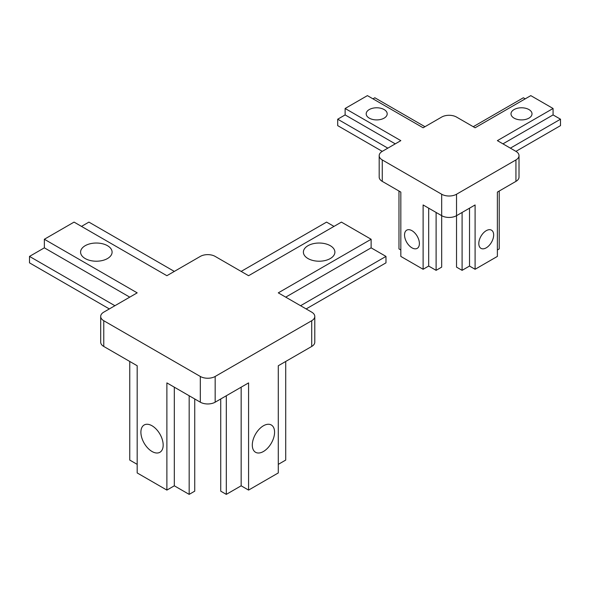 <?xml version="1.0" encoding="UTF-8"?>
<svg xmlns="http://www.w3.org/2000/svg" width="590" height="590" viewBox="0 0 590 590"><rect width="100%" height="100%" fill="white"/><g stroke="black" fill="none" stroke-linecap="round" stroke-linejoin="round"><path stroke-width="0.89" d="M436.106 212.459L436.106 270.345L441.674 267.13L441.674 215.675A10.502 6.062 0 0 0 456.527 215.675L456.527 194.235A10.502 6.062 180 0 1 441.674 194.235L441.674 215.675L423.111 204.959L423.111 269.276L400.831 256.414L400.831 192.097L382.261 181.373L382.261 159.934L441.674 194.235M515.94 151.365L497.377 140.641L553.073 108.486L553.073 114.917L560.5 119.202L560.5 125.633L515.94 151.365A10.502 6.062 180 0 1 519.016 155.649A10.502 6.062 180 0 1 515.94 159.934L515.94 181.373L497.377 192.097L497.377 256.414L475.098 269.276L475.098 204.959L456.527 215.675L456.527 267.13L462.095 270.345L462.095 212.459M404.541 234.975A10.502 6.062 60 0 1 406.717 230.166A10.502 6.062 60 0 1 417.219 236.229A10.502 6.062 60 0 1 417.219 248.353A10.502 6.062 60 0 1 409.128 245.543A10.502 6.062 60 0 1 404.541 234.975M515.94 181.373A10.502 6.062 0 0 0 519.016 177.089L519.016 155.649M382.261 159.934A10.502 6.062 180 0 1 379.186 155.649L379.186 177.089A10.502 6.062 0 0 0 382.261 181.373M379.186 155.649A10.502 6.062 180 0 1 382.261 151.365L337.701 125.633L337.701 119.202L345.128 114.917L345.128 108.486L400.831 140.641L382.261 151.365M345.128 108.486L367.408 95.624L423.111 127.779L441.674 117.063A10.502 6.062 180 0 1 456.527 117.063L475.098 127.779L530.794 95.624L553.073 108.486M478.807 243.545A10.502 6.062 -60 0 1 483.394 232.976A10.502 6.062 -60 0 1 491.485 230.166A10.502 6.062 -60 0 1 491.485 242.291A10.502 6.062 -60 0 1 480.983 248.353A10.502 6.062 -60 0 1 478.807 243.545M499.228 191.02L499.228 248.906L497.377 249.983M475.098 269.276L469.522 266.06L462.095 270.345M469.522 208.174L469.522 266.06M473.239 126.71L523.367 97.763L525.225 98.84M387.829 148.149L337.701 119.202M398.973 191.02L398.973 248.906L400.831 249.983M436.106 270.345L428.679 266.06L423.111 269.276M428.679 208.174L428.679 266.06M502.946 143.857L553.073 114.917M560.5 119.202L510.372 148.149M372.976 98.84L374.834 97.763L424.962 126.71M345.128 114.917L395.256 143.857M384.12 109.556A10.502 6.062 180 0 1 387.195 113.841A10.502 6.062 180 0 1 376.693 119.91A10.502 6.062 180 0 1 366.191 113.841A10.502 6.062 180 0 1 372.673 108.243A10.502 6.062 180 0 1 384.12 109.556M528.935 109.556A10.502 6.062 180 0 1 532.01 113.841A10.502 6.062 180 0 1 521.508 119.91A10.502 6.062 180 0 1 511.006 113.841A10.502 6.062 180 0 1 517.489 108.243A10.502 6.062 180 0 1 528.935 109.556M456.527 194.235L515.94 159.934M311.712 346.455A10.502 6.062 0 0 0 314.787 342.163L314.787 316.439A10.502 6.062 180 0 1 311.712 320.724L311.712 346.455L278.288 365.748L278.288 472.937L248.582 490.091L241.155 485.806L226.302 494.376L220.734 491.16L220.734 398.973M114.903 305.716L29.5 256.407L44.353 247.837L44.353 239.26L74.06 222.106L166.889 275.707L200.312 256.407A10.502 6.062 180 0 1 215.166 256.407L248.582 275.707L341.418 222.106L371.125 239.26L278.288 292.854L311.712 312.147A10.502 6.062 180 0 1 314.787 316.439M100.691 316.439L100.691 342.163A10.502 6.062 0 0 0 103.766 346.455L103.766 320.724A10.502 6.062 180 0 1 100.691 316.439A10.502 6.062 180 0 1 103.766 312.147L137.182 292.854L44.353 239.26M194.744 398.973L194.744 491.16L189.169 494.376L174.316 485.806L166.889 490.091L137.182 472.937L137.182 365.748L103.766 346.455M248.582 490.091L248.582 382.895L215.166 402.188L215.166 376.464L311.712 320.724M252.299 445.067A15.753 9.093 -60 0 1 259.172 429.218A15.753 9.093 -60 0 1 271.312 424.992A15.753 9.093 -60 0 1 271.312 443.186A15.753 9.093 -60 0 1 255.559 452.279A15.753 9.093 -60 0 1 252.299 445.067M215.166 376.464A10.502 6.062 180 0 1 200.312 376.464L200.312 402.188A10.502 6.062 0 0 0 215.166 402.188M200.312 402.188L166.889 382.895L166.889 490.091M103.766 320.724L200.312 376.464M330.275 245.691A15.753 9.093 180 0 1 334.891 252.122A15.753 9.093 180 0 1 319.138 261.215A15.753 9.093 180 0 1 303.385 252.122A15.753 9.093 180 0 1 313.106 243.722A15.753 9.093 180 0 1 330.275 245.691M107.476 245.691A15.753 9.093 180 0 1 112.093 252.122A15.753 9.093 180 0 1 96.34 261.215A15.753 9.093 180 0 1 80.587 252.122A15.753 9.093 180 0 1 90.307 243.722A15.753 9.093 180 0 1 107.476 245.691M371.125 239.26L371.125 247.837L385.978 256.407L385.978 262.845L306.144 308.931M241.155 271.415L326.565 222.106L333.992 226.398M285.715 361.456L285.715 460.075L278.288 464.367M137.182 464.367L129.756 460.075L129.756 361.456M109.334 308.931L29.5 262.845L29.5 256.407M140.899 432.204A15.753 9.093 60 0 1 144.159 424.992A15.753 9.093 60 0 1 159.912 434.093A15.753 9.093 60 0 1 159.912 452.279A15.753 9.093 60 0 1 147.773 448.061A15.753 9.093 60 0 1 140.899 432.204M189.169 395.757L189.169 494.376M174.316 387.188L174.316 485.806M226.302 395.757L226.302 494.376M241.155 387.188L241.155 485.806M81.486 226.398L88.913 222.106L174.316 271.415M285.715 297.146L371.125 247.837M385.978 256.407L300.568 305.716M44.353 247.837L129.756 297.146"/></g></svg>
